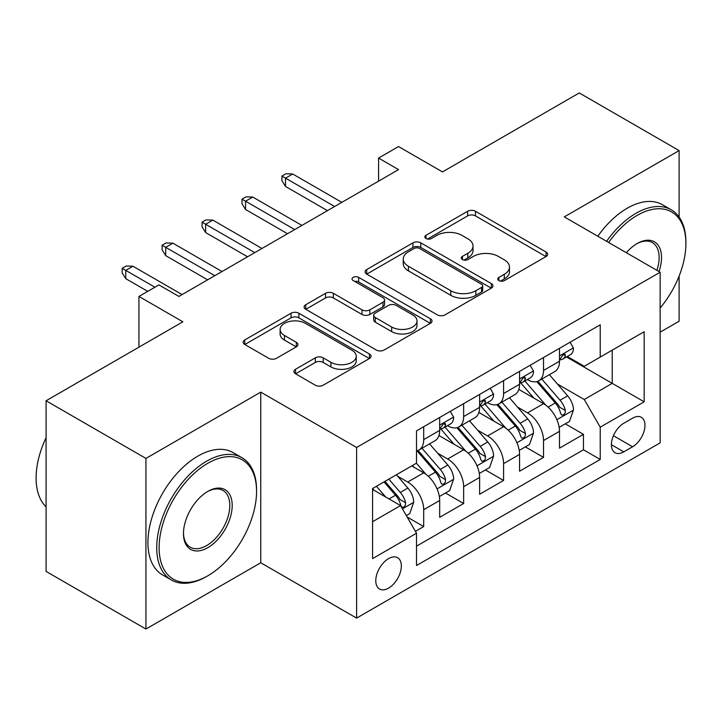 <?xml version="1.0" encoding="UTF-8"?>
<svg xmlns="http://www.w3.org/2000/svg" width="722" height="722" viewBox="0 0 722 722"><rect width="100%" height="100%" fill="white"/><g stroke="black" fill="none" stroke-linecap="round" stroke-linejoin="round"><path stroke-width="1.08" d="M498.902 280.596A3.881 2.238 0 0 0 504.389 280.596L546.04 256.545A5.541 3.204 0 0 0 547.664 254.279A5.541 3.204 0 0 0 546.04 252.014L475.473 211.275A5.541 3.204 0 0 0 467.639 211.275L425.98 235.327A3.881 2.238 0 0 0 424.843 236.906A3.881 2.238 0 0 0 425.98 238.495A3.881 2.238 0 0 0 431.476 238.495L436.864 235.381A17.743 10.243 0 0 1 461.954 235.381L467.829 238.774A17.743 10.243 0 0 1 473.027 246.022A17.743 10.243 0 0 1 467.829 253.26L462.441 256.373A3.881 2.238 0 0 0 461.304 257.962A3.881 2.238 0 0 0 462.441 259.541A3.881 2.238 0 0 0 467.928 259.541L473.325 256.427A17.743 10.243 0 0 1 498.415 256.427L504.29 259.83A17.743 10.243 0 0 1 509.488 267.068A17.743 10.243 0 0 1 504.29 274.315L498.902 277.419A3.881 2.238 0 0 0 497.765 279.008A3.881 2.238 0 0 0 498.902 280.596L498.902 277.419M388.553 588.123A18.077 10.433 120 0 0 400.367 572.194A18.077 10.433 120 0 0 397.596 557.718A18.077 10.433 120 0 0 388.553 558.611A18.077 10.433 120 0 0 376.749 574.541A18.077 10.433 120 0 0 379.519 589.017A18.077 10.433 120 0 0 388.553 588.123M295.542 369.258A5.541 3.204 0 0 0 293.917 371.523A5.541 3.204 0 0 0 295.542 373.788L315.333 385.214A5.541 3.204 0 0 0 323.176 385.214L369.438 358.509A5.541 3.204 0 0 0 371.054 356.244A5.541 3.204 0 0 0 369.438 353.979L298.872 313.24A5.541 3.204 0 0 0 291.029 313.24L244.767 339.945A5.541 3.204 0 0 0 243.152 342.21A5.541 3.204 0 0 0 244.767 344.475L268.683 358.283A5.541 3.204 0 0 0 276.526 358.283L296.318 346.849A5.541 3.204 0 0 0 297.942 344.584A5.541 3.204 0 0 0 296.318 342.327L284.459 335.477A14.828 8.565 0 0 1 280.118 329.422A14.828 8.565 0 0 1 289.278 321.516A14.828 8.565 0 0 1 305.433 323.366L351.894 350.188A14.828 8.565 0 0 1 356.235 356.244A14.828 8.565 0 0 1 347.083 364.159A14.828 8.565 0 0 1 330.92 362.3L323.176 357.832A5.541 3.204 0 0 0 315.333 357.832L295.542 369.258L295.542 373.788M679.113 217.033L679.113 150.591L579.261 92.948L442.478 171.917L398.544 146.557L378.572 158.082L398.544 169.616L178.885 296.435L158.912 284.91L138.94 296.435L138.94 347.165M145.934 458.416L145.934 629.052L260.75 562.763L260.75 392.127L145.934 458.416L46.082 400.773L182.874 321.795L138.94 296.435M260.75 392.127L356.605 447.469L660.143 272.221L660.143 442.857L356.605 618.104L356.605 447.469M679.113 150.591L564.288 216.889L660.143 272.221M437.252 314.828A5.541 3.204 0 0 0 445.095 314.828L491.357 288.114A5.541 3.204 0 0 0 492.982 285.858A5.541 3.204 0 0 0 491.357 283.593L420.791 242.854A5.541 3.204 0 0 0 412.948 242.854L366.695 269.559A5.541 3.204 0 0 0 365.07 271.824A5.541 3.204 0 0 0 366.695 274.089L437.252 314.828M354.719 281.427A3.881 2.238 0 0 1 358.653 281.977L358.653 277.365L430.393 318.79A5.541 3.204 0 0 1 432.018 321.046A5.541 3.204 0 0 1 430.393 323.312L384.131 350.017A5.541 3.204 0 0 1 376.297 350.017L305.731 309.278L305.731 304.756A5.541 3.204 0 0 0 304.106 307.012A5.541 3.204 0 0 0 305.731 309.278M305.731 304.756L325.532 293.322A5.541 3.204 0 0 1 333.365 293.322L361.984 309.846A5.541 3.204 0 0 0 369.826 309.846L382.958 302.265A5.541 3.204 0 0 0 384.582 300A5.541 3.204 0 0 0 382.958 297.735L353.166 280.533A3.881 2.238 0 0 1 352.029 278.954A3.881 2.238 0 0 1 354.421 276.878A3.881 2.238 0 0 1 358.653 277.365M145.934 629.052L46.082 571.409L46.082 400.773M660.143 332.174L679.113 321.227L679.113 276.084M415.421 531.347L423.706 526.564L407.127 516.988M397.705 476.267L407.731 482.052A22.59 13.041 60 0 1 423.706 509.723L439.68 500.499L439.68 517.34L463.641 503.505L445.474 493.009M437.64 453.208L447.667 459.002A22.59 13.041 60 0 1 463.641 486.664L479.616 477.441L479.616 494.281L503.577 480.446L485.41 469.95M477.576 430.15L487.603 435.944A22.59 13.041 60 0 1 503.577 463.614L519.56 454.391L519.56 471.222L543.522 457.387L543.522 440.555A22.59 13.041 -120 0 0 527.547 412.885L517.521 407.091M525.345 446.891L543.522 457.387M439.68 500.499A22.59 13.041 -120 0 0 423.706 472.829L411.72 465.916M479.616 477.441A22.59 13.041 -120 0 0 463.641 449.779L438.94 435.51M519.56 454.391A22.59 13.041 -120 0 0 503.577 426.72L478.885 412.461M632.58 418.182L623.799 423.254A17.508 10.108 120 0 0 612.355 438.687A17.508 10.108 120 0 0 615.045 452.721A17.508 10.108 120 0 0 623.799 451.855L632.58 446.774A17.508 10.108 120 0 0 644.024 431.35A17.508 10.108 120 0 0 641.335 417.316A17.508 10.108 120 0 0 632.58 418.182M372.579 521.717L400.539 505.571L416.513 533.242L416.513 565.525L600.235 459.463L600.235 427.18L584.26 399.51L557.456 384.032M416.513 533.242L372.579 558.611L372.579 488.514L416.513 463.145L416.513 430.863L600.235 324.801L600.235 357.083L644.168 331.714L644.168 401.811L600.235 427.18M447.459 425.673L447.667 425.79A22.59 13.041 60 0 0 458.966 426.91L474.941 417.686A22.59 13.041 -120 0 0 479.616 407.343L479.616 394.438M487.395 402.614L487.603 402.732A22.59 13.041 60 0 0 498.902 403.851L514.876 394.627A22.59 13.041 -120 0 0 519.56 384.284L519.56 371.379M416.513 546.157L583.457 449.779L583.457 434.328L559.496 448.163L559.496 431.332A22.59 13.041 -120 0 0 543.522 403.661L518.82 389.402M527.331 379.555L527.547 379.673A22.59 13.041 -120 0 0 538.838 380.792A22.59 13.041 -120 0 0 543.522 370.449L543.522 357.543M538.838 380.792L554.812 371.568A22.59 13.041 -120 0 0 559.496 361.226L559.496 348.32M423.706 426.711L423.706 439.626A22.59 13.041 60 0 1 419.022 449.968A22.59 13.041 60 0 1 416.513 450.88M419.022 449.968L434.996 440.745A22.59 13.041 -120 0 0 439.68 430.402L439.68 417.487M463.641 403.661L463.641 416.567A22.59 13.041 60 0 1 458.966 426.91M503.577 380.602L503.577 393.508A22.59 13.041 60 0 1 498.902 403.851M503.577 463.614L503.577 480.446M463.641 486.664L463.641 503.505M423.706 509.723L423.706 526.564M400.539 505.571L372.579 489.435M584.26 399.51L612.211 383.364L612.211 350.161L644.168 331.714M566.472 356.957L644.168 401.811M567.275 356.497L584.26 366.307L600.235 357.083M260.75 562.763L356.605 618.104M378.572 158.082L378.572 181.141M565.29 423.832L583.457 434.328M583.457 449.779L600.235 459.463M500.454 281.138L504.29 278.927A17.743 10.243 0 0 0 509.488 271.68L509.488 267.068M473.027 246.022L473.027 250.633A17.743 10.243 0 0 1 467.829 257.871L463.993 260.091M545.967 256.59L475.473 215.887A5.541 3.204 0 0 0 467.639 215.887L427.532 239.045M491.276 288.159L420.791 247.465A5.541 3.204 0 0 0 412.948 247.465L366.767 274.125M481.556 287.437A3.881 2.238 0 0 0 482.693 285.858A3.881 2.238 0 0 0 481.556 284.269L419.617 248.512A3.881 2.238 0 0 0 414.121 248.512L408.444 251.788A17.743 10.243 0 0 0 403.246 259.036A17.743 10.243 0 0 0 408.444 266.274L450.781 290.722A17.743 10.243 0 0 0 475.87 290.722L481.556 287.437L481.556 292.049A3.881 2.238 0 0 0 482.693 290.47L482.693 285.858M403.246 259.036L403.246 263.647A17.743 10.243 0 0 0 408.444 270.885L408.444 266.274M481.556 292.049L475.87 295.334A17.743 10.243 0 0 1 450.781 295.334L408.444 270.885M305.803 309.323L325.532 297.933L325.532 293.322M384.582 300L384.582 304.612A5.541 3.204 0 0 1 382.958 306.877L369.826 314.458A5.541 3.204 0 0 1 361.984 314.458L333.365 297.933A5.541 3.204 0 0 0 325.532 297.933M358.653 281.977L430.321 323.357M391.685 326.994A14.828 8.565 0 0 0 407.84 328.844A14.828 8.565 0 0 0 417 320.938A14.828 8.565 0 0 0 412.659 314.882L396.288 305.433A5.541 3.204 0 0 0 388.445 305.433L375.314 313.014A5.541 3.204 0 0 0 373.689 315.279A5.541 3.204 0 0 0 375.314 317.545L391.685 326.994L391.685 331.606A14.828 8.565 0 0 0 407.84 333.456A14.828 8.565 0 0 0 417 325.55L417 320.938M373.689 315.279L373.689 319.891A5.541 3.204 0 0 0 375.314 322.156L375.314 317.545M391.685 331.606L375.314 322.156M356.235 356.244L356.235 360.856A14.828 8.565 0 0 1 347.083 368.771A14.828 8.565 0 0 1 330.92 366.911L323.176 362.444A5.541 3.204 0 0 0 315.333 362.444L295.614 373.825M280.118 329.422L280.118 334.033A14.828 8.565 0 0 0 284.459 340.089L284.459 335.477M296.246 346.894L284.459 340.089M369.357 358.554L298.872 317.851A5.541 3.204 0 0 0 291.029 317.851L244.848 344.52M559.162 427.37L569.477 421.413L573.476 409.879A14.963 8.646 -120 0 0 567.645 395.827L549.397 374.7M545.742 405.114L524.885 380.972M533.874 398.084L521.762 384.077A35.865 20.703 -120 0 0 520.652 382.822M536.807 381.604L555.263 402.975A14.963 8.646 60 0 1 560.597 413.291L561.689 415.06L563.711 414.78L565.064 413.128L565.389 410.52A14.963 8.646 -120 0 0 560.055 400.214L541.807 379.086M537.89 381.261L557.727 404.221A7.626 4.404 60 0 1 559.64 407.199L565.389 410.52M570.082 342.21L573.476 348.085A14.963 8.646 60 0 1 570.371 354.71L562.781 359.087A14.963 8.646 -120 0 0 565.389 355.639L565.073 354.312L563.205 354.683L560.597 358.41A14.963 8.646 60 0 1 559.496 360.54M559.992 359.791L560.055 359.791A14.963 8.646 -120 0 0 562.781 359.087M334.638 206.51L285.515 178.144L285.515 186.447L281.923 180.68L281.923 176.069L285.515 178.144L292.708 173.993L341.831 202.359M285.515 186.447L327.454 210.662M281.923 176.069L285.912 173.767L292.708 173.993M660.143 308.014A68.906 39.782 120 0 0 685.9 243.522A68.906 39.782 120 0 0 637.174 215.382A68.906 39.782 120 0 0 608.655 242.502M606.597 241.31A70.603 40.766 -60 0 1 635.974 213.315A70.603 40.766 -60 0 1 671.279 209.813A70.603 40.766 -60 0 1 685.9 242.132L685.9 243.522M626.335 252.709A34.457 19.891 -60 0 1 637.174 243.522L637.174 243.522A34.457 19.891 -60 0 1 658.996 271.562M597.807 236.238A70.603 40.766 -60 0 1 627.192 208.234A70.603 40.766 -60 0 1 662.489 204.741L671.279 209.813M656.903 270.353A32.761 18.916 120 0 0 652.354 242.583A32.761 18.916 120 0 0 636.569 243.874M206.636 576.481L207.837 575.786A68.906 39.782 120 0 0 256.563 491.393A68.906 39.782 120 0 0 207.837 463.262A68.906 39.782 120 0 0 159.111 547.655A68.906 39.782 120 0 0 207.837 575.786L206.636 576.481A70.603 40.766 -60 0 1 171.34 579.974A70.603 40.766 -60 0 1 160.519 523.405A70.603 40.766 -60 0 1 206.636 461.187A70.603 40.766 -60 0 1 241.942 457.694A70.603 40.766 -60 0 1 256.563 490.012L256.563 491.393M207.837 547.655A34.457 19.891 -60 0 1 183.469 533.594A34.457 19.891 -60 0 1 207.837 491.393L207.837 491.393A34.457 19.891 -60 0 1 232.195 505.463A34.457 19.891 -60 0 1 207.837 547.655M183.478 532.89A32.761 18.916 120 0 0 190.256 547.204A32.761 18.916 120 0 0 206.636 545.579A32.761 18.916 120 0 0 228.035 516.717A32.761 18.916 120 0 0 223.017 490.464A32.761 18.916 120 0 0 207.232 491.754M171.34 579.974L162.549 574.902A70.603 40.766 -60 0 1 151.728 518.333A70.603 40.766 -60 0 1 197.855 456.114A70.603 40.766 -60 0 1 233.152 452.622L241.942 457.694M46.082 506.844A70.603 40.766 -60 0 1 46.082 437.667M519.217 450.429L529.542 444.472L533.531 432.938A14.963 8.646 -120 0 0 527.701 418.886L509.452 397.759M505.797 428.173L484.94 404.031M493.929 421.143L481.827 407.127A35.865 20.703 -120 0 0 480.717 405.881M496.862 404.663L515.327 426.034A14.963 8.646 60 0 1 520.661 436.35L521.744 438.119L523.775 437.839L525.129 436.187L525.454 433.579A14.963 8.646 -120 0 0 520.12 423.272L501.871 402.145M497.954 404.32L517.782 427.28A7.626 4.404 60 0 1 519.705 430.258L525.454 433.579M479.282 473.488L489.606 467.531L493.595 455.997A14.963 8.646 -120 0 0 487.765 441.945L469.517 420.818M465.861 451.232L445.005 427.09M453.994 444.201L441.891 430.186A35.865 20.703 -120 0 0 440.781 428.94M456.927 427.722L475.383 449.093A14.963 8.646 60 0 1 480.726 459.409L481.809 461.178L483.83 460.898L485.184 459.246L485.518 456.638A14.963 8.646 -120 0 0 480.175 446.331L461.927 425.204M458.01 427.379L477.847 450.338A7.626 4.404 60 0 1 479.769 453.317L485.518 456.638M439.346 496.546L449.662 490.59L453.66 479.056A14.963 8.646 -120 0 0 447.83 465.004L429.581 443.877M425.926 474.291L416.368 463.235M414.058 467.26L412.506 465.464M416.991 450.781L435.447 472.152A14.963 8.646 60 0 1 440.781 482.467L441.873 484.236L443.895 483.957L445.248 482.305L445.573 479.697A14.963 8.646 -120 0 0 440.24 469.381L421.991 448.254M418.074 450.438L437.911 473.397A7.626 4.404 60 0 1 439.824 476.376L445.573 479.697M406.333 515.607L409.726 513.649L413.715 502.115A14.963 8.646 -120 0 0 407.885 488.063L396.396 474.76M385.674 496.998L376.433 486.294M374.113 490.319L372.579 488.541M384.023 481.908L395.512 495.211A14.963 8.646 60 0 1 400.845 505.517L401.937 507.295L403.959 507.015L405.313 505.364L405.638 502.756A14.963 8.646 -120 0 0 400.304 492.44L388.815 479.146M384.943 481.375L397.966 496.456A7.626 4.404 60 0 1 399.889 499.434L405.638 502.756M530.138 365.269L533.531 371.144A14.963 8.646 60 0 1 530.435 377.768L522.845 382.146A14.963 8.646 -120 0 0 525.454 378.698L525.138 377.371L523.269 377.741L520.661 381.469A14.963 8.646 60 0 1 519.56 383.599M520.057 382.85L520.12 382.85A14.963 8.646 -120 0 0 522.845 382.146M294.702 229.569L245.579 201.203L245.579 209.506L241.987 203.739L241.987 199.128L245.579 201.203L252.763 197.052L301.886 225.417M245.579 209.506L287.509 233.72M241.987 199.128L245.976 196.826L252.763 197.052M490.202 388.328L493.595 394.203A14.963 8.646 60 0 1 490.5 400.827L482.91 405.204A14.963 8.646 -120 0 0 485.518 401.757L485.202 400.43L483.325 400.8L480.726 404.528A14.963 8.646 60 0 1 479.616 406.657M480.121 405.908L480.175 405.908A14.963 8.646 -120 0 0 482.91 405.204M254.767 252.628L205.635 224.262L205.635 232.565L202.043 226.798L202.043 222.186L205.635 224.262L212.828 220.111L261.951 248.476M205.635 232.565L247.574 256.779M202.043 222.186L206.041 219.885L212.828 220.111M450.266 411.378L453.66 417.262A14.963 8.646 60 0 1 450.555 423.886L442.965 428.263A14.963 8.646 -120 0 0 445.573 424.816L445.257 423.489L443.389 423.859L440.781 427.586A14.963 8.646 60 0 1 439.68 429.716M440.176 428.967L440.24 428.967A14.963 8.646 -120 0 0 442.965 428.263M214.822 275.687L165.699 247.321L165.699 255.624L162.107 249.857L162.107 245.245L165.699 247.321L172.892 243.17L222.015 271.535M165.699 255.624L207.638 279.838M162.107 245.245L166.096 242.944L172.892 243.17M154.914 287.212L125.763 270.38L125.763 278.683L122.171 272.916L122.171 268.304L125.763 270.38L132.947 266.228L182.079 294.594M125.763 278.683L147.73 291.363M122.171 268.304L126.16 266.003L132.947 266.228M407.731 482.052L423.706 472.829M447.667 459.002L463.641 449.779M487.603 435.944L503.577 426.72M527.547 412.885L543.522 403.661M543.522 370.449L559.496 361.226M423.706 439.626L439.68 430.402M463.641 416.567L479.616 407.343M503.577 393.508L519.56 384.284M543.522 440.555L559.496 431.332M613.429 435.718L632.58 446.774M611.417 444.707L623.799 451.855M504.29 278.927L504.29 274.315M462.441 259.541L462.441 256.373M467.829 257.871L467.829 253.26M425.98 238.495L425.98 235.327M467.639 215.887L467.639 211.275M475.473 215.887L475.473 211.275M546.04 256.545L546.04 252.014M366.695 274.089L366.695 269.559M412.948 247.465L412.948 242.854M420.791 247.465L420.791 242.854M491.357 288.114L491.357 283.593M450.781 295.334L450.781 290.722M475.87 295.334L475.87 290.722M333.365 297.933L333.365 293.322M361.984 314.458L361.984 309.846M369.826 314.458L369.826 309.846M382.958 306.877L382.958 302.265M430.393 323.312L430.393 318.79M315.333 362.444L315.333 357.832M323.176 362.444L323.176 357.832M330.92 366.911L330.92 362.3M296.318 346.849L296.318 342.327M244.767 344.475L244.767 339.945M291.029 317.851L291.029 313.24M298.872 317.851L298.872 313.24M369.438 358.509L369.438 353.979M556.879 419.699L573.376 410.168M560.055 400.214L567.645 395.827M548.124 407.1L555.263 402.975M573.376 347.914L559.496 355.928M563.458 354.529L565.389 355.639M516.934 442.757L533.432 433.227M520.12 423.272L527.701 418.886M508.189 430.159L515.327 426.034M476.998 465.816L493.496 456.286M480.175 446.331L487.765 441.945M468.244 453.217L475.383 449.093M437.063 488.875L453.56 479.345M440.24 469.381L447.83 465.004M428.308 476.276L435.447 472.152M402.434 508.866L413.616 502.404M400.304 492.44L407.885 488.063M389.05 498.938L395.512 495.211M533.432 370.973L519.56 378.987M523.522 377.588L525.454 378.698M493.496 394.031L479.616 402.046M483.578 400.647L485.518 401.757M453.56 417.09L439.68 425.105M443.642 423.697L445.573 424.816"/></g></svg>
